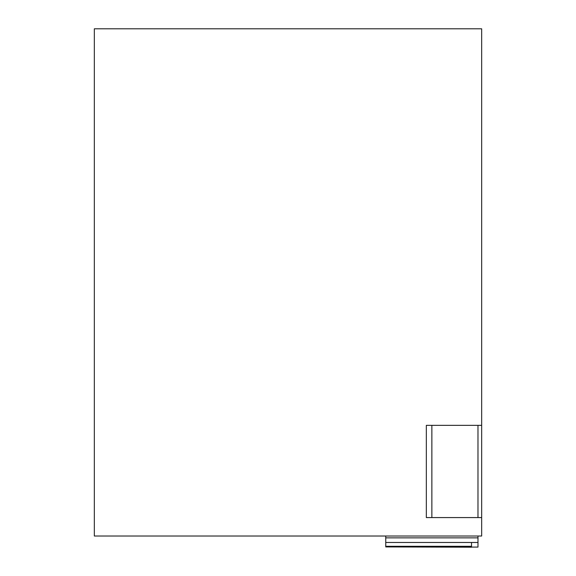 <?xml version="1.0" encoding="UTF-8"?>
<svg xmlns="http://www.w3.org/2000/svg" width="576" height="576" viewBox="0 0 576 576"><rect width="100%" height="100%" fill="white"/><g stroke="black" fill="none" stroke-linecap="round" stroke-linejoin="round"><path stroke-width="0.86" d="M481.666 517.579L481.666 536.018L94.334 536.018L94.334 28.8L481.666 28.8L481.666 425.354L426.334 425.354L426.334 517.579L481.666 517.579L481.666 425.354M477.979 425.354L477.979 517.579M385.754 546.293L385.754 546.919L471.521 547.2L471.521 542.477L385.754 542.477L385.754 546.293L471.521 546.293M385.754 542.477L385.754 537.862L477.979 537.862L477.979 542.477L471.521 542.477M385.754 537.862L385.754 536.018M477.979 536.018L477.979 537.862M471.521 547.085L477.979 547.085L477.979 542.477M431.863 517.579L431.863 425.354M385.754 546.919L471.521 546.919"/></g></svg>
